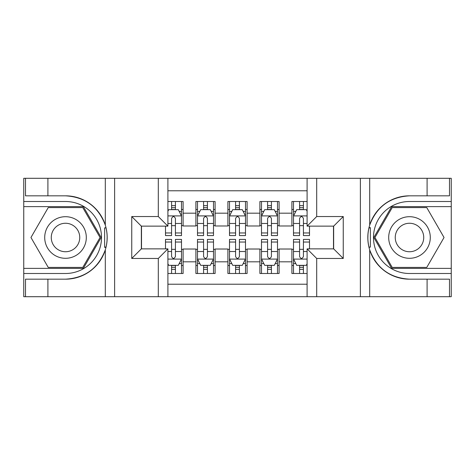 <?xml version="1.0" encoding="UTF-8"?>
<svg xmlns="http://www.w3.org/2000/svg" width="475" height="475" viewBox="0 0 475 475"><rect width="100%" height="100%" fill="white"/><g stroke="black" fill="none" stroke-linecap="round" stroke-linejoin="round"><path stroke-width="0.71" d="M167.901 296.697L307.099 296.697L307.099 248.858L333.658 248.858L333.658 226.142L307.099 226.142L307.099 178.303L167.901 178.303L167.901 226.142L141.342 226.142L141.342 248.858L167.901 248.858L167.901 296.697L47.91 296.697L47.91 279.175L65.508 279.175A41.675 41.675 0 0 0 105.308 249.88C107.748 241.632 107.748 233.379 105.308 225.12A41.675 41.675 0 0 0 65.508 195.825L47.91 195.825L47.91 178.303L23.75 178.303L23.75 268.381L83.339 268.381L101.163 237.5L83.339 206.619L23.75 206.619M307.099 201.501L291.899 201.501L291.899 213.18L279.098 213.18L279.098 225.981L291.899 225.981L291.899 213.18M279.098 213.18L279.098 201.501L259.896 201.501L259.896 213.18L247.101 213.18L247.101 225.981L259.896 225.981L259.896 213.18M247.101 213.18L247.101 201.501L227.899 201.501L227.899 213.18L215.104 213.18L215.104 225.981L227.899 225.981L227.899 213.18M215.104 213.18L215.104 201.501L195.902 201.501L195.902 225.981L183.101 225.981L183.101 201.501L167.901 201.501M167.901 273.499L183.101 273.499L183.101 249.019L195.902 249.019L195.902 273.499L215.104 273.499L215.104 249.019L227.899 249.019L227.899 261.82L215.104 261.82M227.899 261.82L227.899 273.499L247.101 273.499L247.101 249.019L259.896 249.019L259.896 261.82L247.101 261.82M259.896 261.82L259.896 273.499L279.098 273.499L279.098 249.019L291.899 249.019L291.899 261.82L279.098 261.82M307.099 190.784L167.901 190.784M167.901 284.216L307.099 284.216M291.899 261.82L291.899 273.499L307.099 273.499M141.502 226.142L141.502 248.858M333.497 248.858L333.497 226.142M171.582 209.499L175.423 209.499M181.503 209.499L183.101 209.499M171.582 225.661L175.423 225.661M181.503 225.661L183.101 225.661M171.582 249.339L175.423 249.339M181.503 249.339L183.101 249.339M171.582 265.501L175.423 265.501M181.503 265.501L183.101 265.501M195.902 225.661L197.499 225.661M203.579 225.661L207.421 225.661M213.501 225.661L215.104 225.661M195.902 209.499L197.499 209.499M203.579 209.499L207.421 209.499M213.501 209.499L215.104 209.499M195.902 249.339L197.499 249.339M203.579 249.339L207.421 249.339M213.501 249.339L215.104 249.339M195.902 265.501L197.499 265.501M203.579 265.501L207.421 265.501M213.501 265.501L215.104 265.501M227.899 249.339L229.502 249.339M235.582 249.339L239.418 249.339M245.498 249.339L247.101 249.339M227.899 265.501L229.502 265.501M235.582 265.501L239.418 265.501M245.498 265.501L247.101 265.501M227.899 209.499L229.502 209.499M235.582 209.499L239.418 209.499M245.498 209.499L247.101 209.499M227.899 225.661L229.502 225.661M235.582 225.661L239.418 225.661M245.498 225.661L247.101 225.661M259.896 249.339L261.499 249.339M267.579 249.339L271.421 249.339M277.501 249.339L279.098 249.339M259.896 265.501L261.499 265.501M267.579 265.501L271.421 265.501M277.501 265.501L279.098 265.501M259.896 209.499L261.499 209.499M267.579 209.499L271.421 209.499M277.501 209.499L279.098 209.499M259.896 225.661L261.499 225.661M267.579 225.661L271.421 225.661M277.501 225.661L279.098 225.661M291.899 249.339L293.497 249.339M299.577 249.339L303.418 249.339M291.899 265.501L293.497 265.501M299.577 265.501L303.418 265.501M291.899 209.499L293.497 209.499M299.577 209.499L303.418 209.499M291.899 225.661L293.497 225.661M299.577 225.661L303.418 225.661M175.423 205.663L171.582 205.663M165.502 232.97L165.502 235.582L171.582 235.582L171.582 232.97L165.502 232.97L165.502 226.142M179.182 211.422L181.503 211.422L181.503 235.582L175.423 235.582L175.423 218.458C174.147 215.994 172.864 215.994 171.582 218.458L171.582 232.97M181.503 211.422L181.503 201.501M181.503 216.06L178.303 209.659L168.702 209.659L167.901 211.262M171.582 209.659L171.582 201.501M175.423 201.501L175.423 209.659M171.582 269.337L175.423 269.337M167.901 263.738L168.702 265.341L178.303 265.341L181.503 258.94L181.503 239.418L175.423 239.418L175.423 242.03L181.503 242.03M181.503 258.94L181.503 273.499M165.502 248.858L165.502 239.418L171.582 239.418L171.582 256.542C172.858 259.006 174.141 259.006 175.423 256.542L175.423 242.03M175.423 265.341L175.423 273.499M171.582 273.499L171.582 265.341M75.905 219.486A20.799 20.799 0 0 0 47.494 227.103A20.799 20.799 0 0 0 55.106 255.514A20.799 20.799 0 0 0 83.523 247.897A20.799 20.799 0 0 0 75.905 219.486M72.627 225.168A14.238 14.238 0 0 0 53.176 230.381A14.238 14.238 0 0 0 58.389 249.832A14.238 14.238 0 0 0 77.841 244.619A14.238 14.238 0 0 0 72.627 225.168M82.781 267.419L48.236 267.419L30.958 237.5L48.236 207.581L82.781 207.581L100.053 237.5L82.781 267.419M419.894 219.486A20.799 20.799 0 0 0 391.477 227.103A20.799 20.799 0 0 0 399.095 255.514A20.799 20.799 0 0 0 427.506 247.897A20.799 20.799 0 0 0 419.894 219.486M416.611 225.168A14.238 14.238 0 0 0 397.159 230.381A14.238 14.238 0 0 0 402.372 249.832A14.238 14.238 0 0 0 421.824 244.619A14.238 14.238 0 0 0 416.611 225.168M426.764 267.419L392.219 267.419L374.947 237.5L392.219 207.581L426.764 207.581L444.042 237.5L426.764 267.419M104.625 247.107L106.062 247.107A41.675 41.675 0 0 0 106.067 227.911L104.625 227.911L104.625 247.356L106.002 247.356M47.91 178.303L105.308 178.303L105.308 225.12C98.361 206.773 85.09 197.006 65.508 195.825M65.508 279.175C85.09 277.994 98.361 268.227 105.308 249.88L105.308 296.697M158.306 296.697L158.306 258.459L131.747 258.459L131.747 216.541L158.306 216.541L158.306 178.303L114.623 178.303L114.623 296.697M47.91 296.697L23.75 296.697L23.75 268.381M23.75 273.499L65.508 273.499A35.999 35.999 0 0 0 101.508 237.5A35.999 35.999 0 0 0 65.508 201.501L23.75 201.501M105.308 178.303L114.623 178.303M158.306 178.303L167.901 178.303M47.91 279.175L25.508 279.175L25.508 296.697M47.91 195.825L25.508 195.825L25.508 178.303M158.306 258.459L167.901 248.858M131.747 258.459L141.342 248.858M131.747 216.541L141.342 226.142M158.306 216.541L167.901 226.142M104.625 227.911L106.008 227.662M107.029 241.08L107.16 236.033M106.75 231.479L106.531 230.126M370.375 227.893L368.938 227.893A41.675 41.675 0 0 0 368.933 247.089L370.375 247.089L370.375 227.644L368.998 227.644A41.675 41.675 0 0 1 409.492 195.825C389.91 197.006 376.639 206.773 369.692 225.12C367.252 233.368 367.252 241.621 369.692 249.88C376.639 268.227 389.91 277.994 409.492 279.175L427.09 279.175L427.09 296.697L451.25 296.697L451.25 206.619L391.661 206.619L373.837 237.5L391.661 268.381L451.25 268.381M370.375 247.089L368.992 247.338A41.675 41.675 0 0 0 409.492 279.175M307.099 178.303L427.09 178.303L427.09 195.825L409.492 195.825M316.694 178.303L316.694 216.541L343.253 216.541L343.253 258.459L316.694 258.459L316.694 296.697L360.377 296.697L360.377 178.303M369.692 249.88L369.692 296.697L427.09 296.697M427.09 178.303L451.25 178.303L451.25 206.619M451.25 201.501L409.492 201.501A35.999 35.999 0 0 0 373.492 237.5A35.999 35.999 0 0 0 409.492 273.499L451.25 273.499M369.692 296.697L360.377 296.697M316.694 296.697L307.099 296.697M427.09 195.825L449.492 195.825L449.492 178.303M427.09 279.175L449.492 279.175L449.492 296.697M316.694 216.541L307.099 226.142M343.253 216.541L333.658 226.142M343.253 258.459L333.658 248.858M316.694 258.459L307.099 248.858M367.971 233.92L367.84 238.967M368.25 243.521L368.469 244.874M207.421 205.663L203.579 205.663M213.501 232.97L207.421 232.97L207.421 235.582L213.501 235.582L213.501 216.06L210.3 209.659L200.699 209.659L197.499 216.06L197.499 235.582L203.579 235.582L203.579 232.97L197.499 232.97M197.499 216.06L197.499 201.501M213.501 216.06L213.501 201.501M203.579 209.659L203.579 201.501M207.421 201.501L207.421 209.659M207.421 232.97L207.421 218.458C206.144 215.994 204.862 215.994 203.579 218.458L203.579 232.97M239.418 205.663L235.582 205.663M245.498 232.97L239.418 232.97L239.418 235.582L245.498 235.582L245.498 216.06L242.297 209.659L232.703 209.659L229.502 216.06L229.502 235.582L235.582 235.582L235.582 232.97L229.502 232.97M229.502 216.06L229.502 201.501M245.498 216.06L245.498 201.501M235.582 209.659L235.582 201.501M239.418 201.501L239.418 209.659M239.418 232.97L239.418 218.458C238.141 215.994 236.865 215.994 235.582 218.458L235.582 232.97M271.421 205.663L267.579 205.663M277.501 232.97L271.421 232.97L271.421 235.582L277.501 235.582L277.501 216.06L274.301 209.659L264.7 209.659L261.499 216.06L261.499 235.582L267.579 235.582L267.579 232.97L261.499 232.97M261.499 216.06L261.499 201.501M277.501 216.06L277.501 201.501M267.579 209.659L267.579 201.501M271.421 201.501L271.421 209.659M271.421 232.97L271.421 218.458C270.138 215.994 268.862 215.994 267.579 218.458L267.579 232.97M303.418 205.663L299.577 205.663M307.099 211.262L306.298 209.659L296.697 209.659L293.497 216.06L293.497 235.582L299.577 235.582L299.577 232.97L293.497 232.97M293.497 216.06L293.497 201.501M309.498 226.142L309.498 235.582L303.418 235.582L303.418 218.458C302.142 215.994 300.859 215.994 299.577 218.458L299.577 232.97M299.577 209.659L299.577 201.501M303.418 201.501L303.418 209.659M203.579 269.337L207.421 269.337M197.499 242.03L203.579 242.03L203.579 239.418L197.499 239.418L197.499 258.94L200.699 265.341L210.3 265.341L213.501 258.94L213.501 239.418L207.421 239.418L207.421 242.03L213.501 242.03M213.501 258.94L213.501 273.499M197.499 258.94L197.499 273.499M207.421 265.341L207.421 273.499M203.579 273.499L203.579 265.341M203.579 242.03L203.579 256.542C204.862 259.006 206.138 259.006 207.421 256.542L207.421 242.03M235.582 269.337L239.418 269.337M229.502 242.03L235.582 242.03L235.582 239.418L229.502 239.418L229.502 258.94L232.703 265.341L242.297 265.341L245.498 258.94L245.498 239.418L239.418 239.418L239.418 242.03L245.498 242.03M245.498 258.94L245.498 273.499M229.502 258.94L229.502 273.499M239.418 265.341L239.418 273.499M235.582 273.499L235.582 265.341M235.582 242.03L235.582 256.542C236.859 259.006 238.135 259.006 239.418 256.542L239.418 242.03M267.579 269.337L271.421 269.337M261.499 242.03L267.579 242.03L267.579 239.418L261.499 239.418L261.499 258.94L264.7 265.341L274.301 265.341L277.501 258.94L277.501 239.418L271.421 239.418L271.421 242.03L277.501 242.03M277.501 258.94L277.501 273.499M261.499 258.94L261.499 273.499M271.421 265.341L271.421 273.499M267.579 273.499L267.579 265.341M267.579 242.03L267.579 256.542C268.856 259.006 270.138 259.006 271.421 256.542L271.421 242.03M299.577 269.337L303.418 269.337M309.498 242.03L309.498 239.418L303.418 239.418L303.418 242.03L309.498 242.03L309.498 248.858M295.818 263.577L293.497 263.577L293.497 239.418L299.577 239.418L299.577 256.542C300.853 259.006 302.136 259.006 303.418 256.542L303.418 242.03M293.497 263.577L293.497 273.499M293.497 258.94L296.697 265.341L306.298 265.341L307.099 263.738M303.418 265.341L303.418 273.499M299.577 273.499L299.577 265.341M195.902 261.82L183.101 261.82M195.902 213.18L183.101 213.18M181.42 215.899L167.901 215.899M181.503 232.97L175.423 232.97M171.582 223.476L167.901 223.476M181.503 223.476L175.423 223.476M175.423 207.7L171.582 207.7M167.901 259.101L181.42 259.101M181.503 263.577L179.182 263.577M165.502 242.03L171.582 242.03M175.423 251.524L181.503 251.524M167.901 251.524L171.582 251.524M171.582 267.3L175.423 267.3M369.692 178.303L369.692 225.12M213.423 215.899L197.582 215.899M197.499 211.422L199.821 211.422M211.179 211.422L213.501 211.422M203.579 223.476L197.499 223.476M213.501 223.476L207.421 223.476M207.421 207.7L203.579 207.7M245.421 215.899L229.579 215.899M229.502 211.422L231.818 211.422M243.182 211.422L245.498 211.422M235.582 223.476L229.502 223.476M245.498 223.476L239.418 223.476M239.418 207.7L235.582 207.7M277.418 215.899L261.577 215.899M261.499 211.422L263.821 211.422M275.179 211.422L277.501 211.422M267.579 223.476L261.499 223.476M277.501 223.476L271.421 223.476M271.421 207.7L267.579 207.7M307.099 215.899L293.58 215.899M293.497 211.422L295.818 211.422M309.498 232.97L303.418 232.97M299.577 223.476L293.497 223.476M307.099 223.476L303.418 223.476M303.418 207.7L299.577 207.7M197.582 259.101L213.423 259.101M213.501 263.577L211.179 263.577M199.821 263.577L197.499 263.577M207.421 251.524L213.501 251.524M197.499 251.524L203.579 251.524M203.579 267.3L207.421 267.3M229.579 259.101L245.421 259.101M245.498 263.577L243.182 263.577M231.818 263.577L229.502 263.577M239.418 251.524L245.498 251.524M229.502 251.524L235.582 251.524M235.582 267.3L239.418 267.3M261.577 259.101L277.418 259.101M277.501 263.577L275.179 263.577M263.821 263.577L261.499 263.577M271.421 251.524L277.501 251.524M261.499 251.524L267.579 251.524M267.579 267.3L271.421 267.3M293.58 259.101L307.099 259.101M293.497 242.03L299.577 242.03M303.418 251.524L307.099 251.524M293.497 251.524L299.577 251.524M299.577 267.3L303.418 267.3"/></g></svg>

